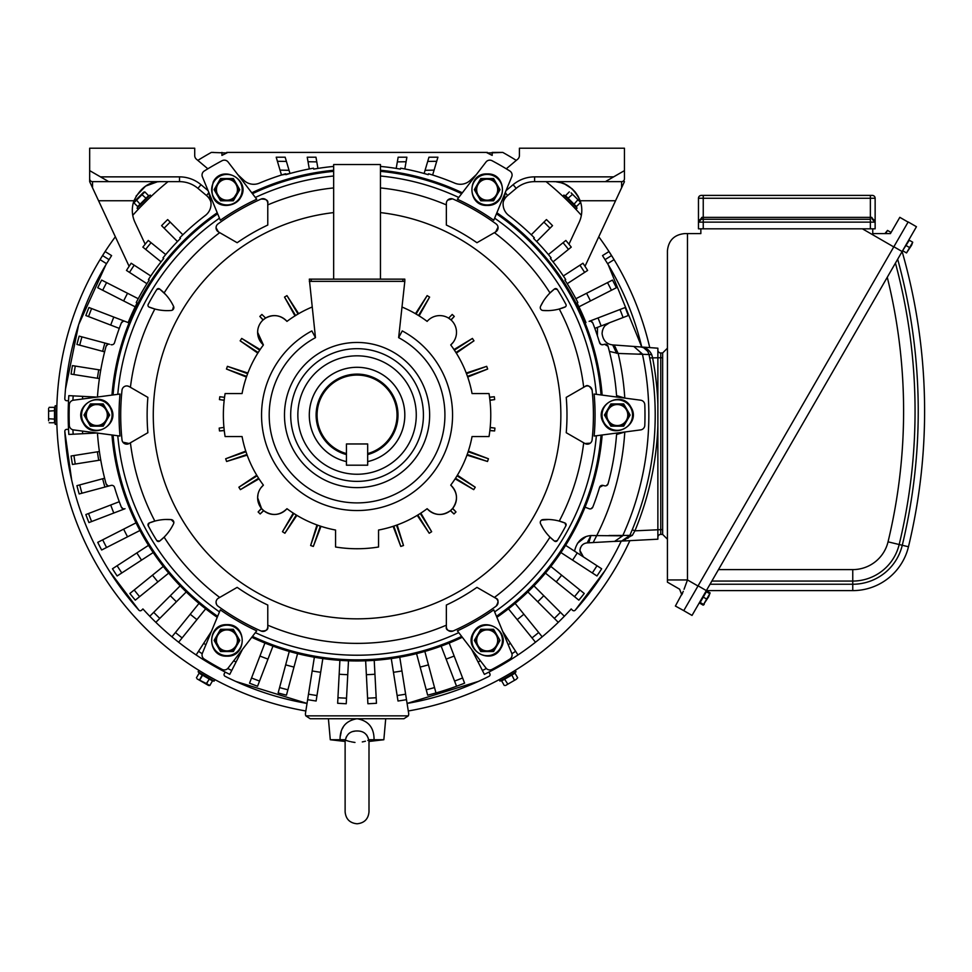 <?xml version="1.0" encoding="UTF-8"?>
<svg xmlns="http://www.w3.org/2000/svg" width="972" height="972" viewBox="0 0 972 972"><rect width="100%" height="100%" fill="white"/><g stroke="black" fill="none" stroke-linecap="round" stroke-linejoin="round"><path stroke-width="1.46" d="M367.671 465.199L346.445 465.199L346.445 443.973L367.671 443.973L367.671 465.199M309.315 281.345L404.814 281.345L404.814 279.146L309.315 279.146L315.475 337.649L311.854 330.917A95.499 95.499 0 0 0 357.064 510.543A95.499 95.499 0 0 0 402.262 330.917L398.642 337.649A87.857 87.857 0 0 1 357.064 502.901A87.857 87.857 0 0 1 315.475 337.649M402.894 279.146L402.894 281.345L311.222 281.345L311.222 279.146M333.663 279.146L333.663 164.547L380.453 164.547L380.453 279.146M417.17 443.171A66.375 66.375 0 0 0 352.933 348.802A66.375 66.375 0 0 0 290.822 419.175A66.375 66.375 0 0 0 417.17 443.171M410.682 440.146A59.207 59.207 0 0 0 353.371 355.946A59.207 59.207 0 0 0 297.967 418.725A59.207 59.207 0 0 0 410.682 440.146M367.671 461.603A47.749 47.749 0 0 0 400.306 435.286A47.749 47.749 0 0 0 354.087 367.392A47.749 47.749 0 0 0 346.445 461.603A47.749 47.749 0 0 1 357.064 367.295A47.749 47.749 0 0 1 367.671 461.603A47.749 47.749 0 0 0 404.814 415.044M368.752 739.971L367.817 740.47M365.411 741.223L364.148 741.527M363.88 741.587L362.289 741.928M345.157 739.741L340.054 739.741C339.993 727.712 345.668 720.702 357.064 718.733C368.449 720.702 374.111 727.7 374.062 739.741L383.843 739.741L368.995 741.454M366.748 735.111L368.145 737.894M374.062 739.741L368.607 739.741C367.161 733.836 363.309 730.92 357.064 730.98C350.807 730.92 346.955 733.836 345.51 739.741M383.843 739.741L385.714 718.733M354.974 742.45L354.282 742.353M353.808 742.28L352.629 742.073M351.888 741.94L351.244 741.806M350.199 741.575L349.398 741.393M348.693 741.223L346.36 740.494M345.522 739.716L345.983 737.845M346.105 737.529L346.384 736.812M348.741 733.641L349.458 733.095M353.018 731.491L354.914 731.126M340.054 739.741L330.286 739.741L328.415 718.733M343.529 726.473L342.399 728.623M341.148 732.195L340.407 735.913M233.353 651.519L220.535 651.519L214.119 640.414L220.535 629.297L233.353 629.297L239.768 640.414L233.353 651.519L239.076 640.414L236.038 635.166A10.51 10.51 0 0 1 226.938 650.912A10.51 10.51 0 0 1 217.85 635.166A10.51 10.51 0 0 1 236.038 635.166L233.013 629.905L220.875 629.905L214.812 640.414L220.875 650.912L233.013 650.912L236.038 645.663M233.316 630.451L228.542 629.905M221.033 629.905L217.85 635.166M215.128 639.868L220.875 650.912L223.985 650.912M238.76 640.961L236.038 635.153M214.119 640.414L214.812 640.414M220.875 650.912L220.535 651.519M220.535 629.297L220.875 629.905M233.353 629.297L233.013 629.905M239.076 640.414L239.768 640.414M90.408 426.149L83.993 415.044L90.408 403.939L103.239 403.939L109.654 415.044L103.239 426.149L90.408 426.149L102.886 425.554L105.924 420.293A10.51 10.51 0 0 1 87.735 420.293A10.51 10.51 0 0 1 96.823 404.534A10.51 10.51 0 0 1 105.924 420.293L108.961 415.044L102.886 404.534L90.761 404.534L84.698 415.044L90.761 425.554L96.823 425.554M108.645 415.591L105.924 409.795M102.971 404.68L90.761 404.534L87.723 409.795M85.014 414.497L83.993 415.044M102.267 425.554L103.044 425.274M109.654 415.044L108.961 415.044M214.119 189.674L220.535 178.569L233.353 178.569L239.768 189.674L233.353 200.791L220.535 200.791L214.119 189.674L220.875 200.183L226.938 200.183A10.51 10.51 0 0 1 217.85 184.425A10.51 10.51 0 0 1 236.038 184.425A10.51 10.51 0 0 1 226.938 200.183L233.013 200.183L239.076 189.674L233.013 179.176L220.875 179.176L214.812 189.674L221.191 200.183M232.381 200.183L239.076 189.674L236.038 184.425M233.316 179.711L226.938 179.176M224.228 179.176L220.875 179.176L219.332 181.861M233.353 178.569L233.013 179.176M220.875 179.176L220.535 178.569M239.768 189.674L239.076 189.674M233.353 200.791L233.013 200.183M220.875 200.183L220.535 200.791M480.763 178.569L493.594 178.569L500.009 189.674L493.594 200.791L480.763 200.791L474.348 189.674L480.763 178.569L475.041 189.674L478.078 194.935A10.51 10.51 0 0 1 487.179 179.176A10.51 10.51 0 0 1 496.279 194.935A10.51 10.51 0 0 1 478.078 194.935L481.116 200.183L493.241 200.183L499.304 189.674L493.241 179.176L481.116 179.176L478.078 184.425M479.439 197.28L481.116 200.183L487.179 200.183M493.083 200.183L496.279 194.935M500.009 189.674L497.713 186.916M493.557 179.711L487.179 179.176M474.348 189.674L475.199 189.953M493.241 179.176L493.594 178.569M493.594 200.791L493.241 200.183M480.763 200.791L481.116 200.183M623.708 403.939L630.123 415.044L623.708 426.149L610.878 426.149L604.463 415.044L610.878 403.939L623.708 403.939L611.23 404.534L608.193 409.795A10.51 10.51 0 0 1 626.393 409.795A10.51 10.51 0 0 1 617.293 425.554A10.51 10.51 0 0 1 608.193 409.795L605.167 415.044L611.23 425.554L623.356 425.554L629.419 415.044L623.356 404.534L617.293 404.534M606.832 412.152L605.167 415.044L607.403 418.92M610.878 426.149L623.356 425.554L629.419 415.044L626.393 409.795M611.85 404.534L608.193 409.795M629.419 415.044L630.123 415.044M604.463 415.044L605.167 415.044M500.009 640.414L493.594 651.519L480.763 651.519L474.348 640.414L480.763 629.297L493.594 629.297L500.009 640.414L493.241 629.905L487.179 629.905A10.51 10.51 0 0 1 496.279 645.663A10.51 10.51 0 0 1 478.078 645.663A10.51 10.51 0 0 1 487.179 629.905L481.116 629.905L475.041 640.414L481.116 650.912L493.241 650.912L499.304 640.414L493.594 651.519M481.735 629.905L478.078 635.166M474.348 640.414L478.078 645.663M480.8 650.377L480.763 651.519M487.179 650.912L493.241 650.912M493.594 629.297L487.179 629.905M480.763 629.297L481.116 629.905M514.103 671.178L499.207 679.78L514.103 671.178M515.342 672.235L501.115 680.436M499.207 679.78L499.973 681.105L515.342 672.223L515.014 673.195L517.675 677.8L516.254 679.319L517.675 677.8M505.501 685.515L511.187 682.235L505.501 685.515M516.254 679.319L511.187 682.235L516.254 679.319M515.014 673.195L501.649 680.91L504.31 685.515M511.551 674.422L514.224 679.793M504.201 678.663L507.542 683.656M500.641 680.716L501.649 680.91M211.665 677.849L203.342 673.098M211.58 679.622L198.106 671.834L199.248 672.503L198.106 671.834L198.871 670.522L198.106 671.834L198.774 672.235L198.106 671.834M200.657 673.317L209.685 678.529L206.368 683.535L197.766 679.258L208.615 685.515L202.929 682.235L207.899 685.102L209.806 685.515L206.368 683.535M197.037 678.833L202.929 682.235L197.037 678.833M209.721 685.515L208.615 685.515L209.721 685.515M206.574 683.656L209.235 679.039L212.479 680.91L209.806 685.515M199.685 679.671L202.565 674.422L209.916 678.663L209.235 679.039L202.553 675.188L199.892 679.793M202.334 674.289L202.346 675.066L199.102 673.195L196.441 677.8M213.476 680.716L212.479 680.91L214.144 681.105L199.248 672.503M198.774 672.223L199.102 673.195L198.774 672.223M56.765 420.524L56.716 410.269M55.185 422.978L55.185 407.11M56.716 405.786L55.185 405.786L55.185 424.314L56.716 424.302M56.753 419.819L56.716 419.139M48.6 408.362L48.6 414.923L48.6 408.362M48.6 420.779L48.6 414.923L48.6 420.779M49.195 422.759L54.517 422.759L54.517 407.329L49.195 407.329M55.185 419.151L49.195 418.786M55.185 410.67L49.195 411.071M54.517 422.759L55.185 423.537M55.185 406.551L54.517 407.329M563.821 197.061L575.047 208.287M564.902 195.98L577.064 208.142L575.983 209.223M577.064 208.142L563.967 195.044L562.885 196.125M565.522 198.835L566.542 199.782M579.895 201.654L575.254 197.012L579.895 201.654M571.123 192.881L575.254 197.012L571.123 192.881M569.288 191.897L565.534 195.664L576.445 206.574L580.211 202.808M567.612 198.677L572.107 194.704M573.614 204.679L577.562 200.171M565.534 195.664L564.513 195.591M576.518 207.595L576.445 206.574M140.843 206.586L148.084 199.321M137.988 207.206L149.214 195.98M133.905 202.808L144.828 191.897L143.674 192.201L134.221 201.654L133.905 202.808L137.672 206.574L148.595 195.664L149.603 195.591L137.052 208.142L138.133 209.223M141.305 206.052L147.574 199.782M146.517 198.677L142.009 194.704M148.595 195.664L144.828 191.897M140.515 204.679L136.554 200.171M137.672 206.574L137.599 207.595M885.674 233.596L887.509 230.413L884.909 233.596L872.747 233.596L890.425 233.596L889.21 233.596L890.425 233.596L899.817 217.327L908.091 222.102M908.468 546.762A57.299 57.299 0 0 1 852.76 590.612L706.352 590.612L902.125 251.529A577.769 577.769 0 0 1 908.468 546.762L902.271 545.268A571.402 571.402 0 0 0 897.678 259.232M602.458 330.504L602.069 333.481C602.555 328.038 604.997 324.466 609.42 322.777L605.24 325.559M623.101 540.894L587.185 542.886C582.945 543.36 580.539 545.9 579.944 550.517L580.053 549.253M580.296 548.208L580.539 547.564M581.438 545.972L582.337 544.964M583.795 543.883L585.12 543.275M608.994 535.523L629.832 535.402A298.149 298.149 0 0 0 649.004 354.525L649.296 355.959M649.004 354.525L618.156 353.443L609.395 351.402A260.229 260.229 0 0 0 608.047 346.299L604.548 344.282A2.867 2.867 0 0 1 608.047 346.299L609.395 351.402M632.274 529.728L634.91 530.833A301.016 301.016 0 0 0 657.874 425.833L657.874 348.195L640.341 346.919C645.432 347.028 649.235 349.616 651.75 354.707L652.504 357.38A301.016 301.016 0 0 1 657.874 404.255L657.874 539.193L621.594 541.088L629.832 535.402L632.383 535.268L621.594 541.088L614.535 541.453L622.663 535.839L590.927 535.536C582.252 536.386 576.785 541.598 574.549 551.16M401.946 670.947L399.771 657.218A245.904 245.904 0 0 1 314.357 657.218L305.487 713.205A4.775 4.775 0 0 0 305.828 715.866L310.202 718.733L305.828 715.866L408.301 715.866A4.775 4.775 0 0 0 408.641 713.205L406.49 699.67A288.878 288.878 0 0 1 397.998 701.006L393.453 672.296A259.803 259.803 0 0 0 401.946 670.947L406.49 699.67M427.145 508.708A16.706 16.706 0 0 0 451.603 509.583A16.706 16.706 0 0 0 450.729 485.137C457.642 492.354 458.298 500.118 452.673 508.405L455.99 511.952L453.96 513.969L450.425 510.652C442.139 516.278 434.387 515.634 427.145 508.708A116.98 116.98 0 0 1 378.545 530.044L378.545 547.005A133.699 133.699 0 0 1 335.571 547.005L335.571 530.044A116.98 116.98 0 0 1 286.971 508.708C279.754 515.634 271.99 516.278 263.704 510.652L260.156 513.969L258.127 511.952L261.553 508.526L257.629 497.761L258.005 494.213M260.958 487.75L263.4 485.137A116.98 116.98 0 0 1 242.064 436.537L225.103 436.537A133.699 133.699 0 0 1 225.103 393.563L242.064 393.563A116.98 116.98 0 0 1 263.4 344.951A16.706 16.706 0 0 1 257.629 332.327L257.714 330.602M286.971 508.708A16.706 16.706 0 0 1 257.629 497.761A16.706 16.706 0 0 1 263.4 485.137M263.4 344.951L257.629 332.327A16.706 16.706 0 0 1 286.971 321.38A116.98 116.98 0 0 1 312.121 307.031M265.478 318.148L263.06 319.995L259.84 316.435L261.893 314.442L265.635 318.063C273.545 313.98 280.665 315.086 286.971 321.38M147.963 305.305L148.194 304.418A1.908 1.908 0 0 0 149.153 307.079L154.852 308.999A228.323 228.323 0 0 0 130.418 387.306M219.708 597.44A228.323 228.323 0 0 1 164.122 537.139L159.602 541.112L156.82 540.614A236.354 236.354 0 0 1 148.194 525.67L149.153 523.009L154.852 521.089A228.323 228.323 0 0 1 130.418 442.795M148.194 525.67A1.908 1.908 0 0 1 149.153 523.009A47.749 47.749 0 0 1 171.23 519.619L173.854 522.377M543.251 301.417L540.541 306.399A2.867 2.867 0 0 0 540.262 307.614L540.311 308.148M548.56 519.485L541.44 520.154M583.698 442.795A228.323 228.323 0 0 1 559.264 521.089L564.963 523.009A1.908 1.908 0 0 1 565.935 525.67L564.963 523.009A47.749 47.749 0 0 0 542.886 519.619A2.867 2.867 0 0 0 540.541 523.689L543.251 528.671M218.433 231.907A4.775 4.775 0 0 1 218.02 223.912A236.354 236.354 0 0 1 261.055 199.066C266.231 198.968 268.466 200.426 267.774 203.427L267.774 225.054A209.928 209.928 0 0 0 237.168 242.721L218.433 231.907L216.051 227.776L216.306 226.209M129.142 386.564L147.878 397.378A209.928 209.928 0 0 0 147.878 432.71L129.142 443.524A4.775 4.775 0 0 1 122.01 439.891A236.354 236.354 0 0 1 122.01 390.197A4.775 4.775 0 0 1 129.142 386.564L127.466 385.981M267.774 626.661A4.775 4.775 0 0 1 261.055 631.022C266.231 631.12 268.466 629.662 267.774 626.661L267.774 605.034A209.928 209.928 0 0 1 237.168 587.367L218.433 598.181A4.775 4.775 0 0 0 216.051 602.312L216.501 604.341M204.278 170.999A4.775 4.775 0 0 0 202.395 176.868L220.328 220.243A238.006 238.006 0 0 1 256.717 199.236L228.116 162.02A4.775 4.775 0 0 0 222.102 160.708A287.931 287.931 0 0 0 204.278 170.999M69.133 415.044A287.931 287.931 0 0 1 69.316 404.753A4.775 4.775 0 0 1 73.459 400.197L119.993 394.037A238.006 238.006 0 0 0 119.993 436.051L73.459 429.891A4.775 4.775 0 0 1 69.316 425.335A287.931 287.931 0 0 1 69.133 415.044M202.395 653.22A4.775 4.775 0 0 0 204.278 659.089A287.931 287.931 0 0 0 222.102 669.38A4.775 4.775 0 0 0 228.116 668.068L256.717 630.864A238.006 238.006 0 0 1 220.328 609.845L202.395 653.22M284.48 415.044A72.584 72.584 0 0 1 357.064 342.46A72.584 72.584 0 0 1 429.636 415.044A72.584 72.584 0 0 1 357.064 487.628A72.584 72.584 0 0 1 284.48 415.044M165.556 519.485L171.23 519.619A2.867 2.867 0 0 1 173.587 523.689L173.794 523.058M164.122 537.139L165.702 535.475M495.684 598.181A4.775 4.775 0 0 1 496.109 606.176C498.77 601.741 498.624 599.08 495.684 598.181L476.948 587.367A209.928 209.928 0 0 1 446.355 605.034L446.355 605.349M584.974 386.564A4.775 4.775 0 0 1 592.106 390.197C589.603 385.677 587.222 384.462 584.974 386.564L566.239 397.378A209.928 209.928 0 0 1 566.239 432.71L584.974 443.524L590.283 443.171M457.399 630.864A238.006 238.006 0 0 0 493.788 609.845L511.722 653.22A4.775 4.775 0 0 1 509.838 659.089A287.931 287.931 0 0 1 492.026 669.38A4.775 4.775 0 0 1 486 668.068L457.399 630.864M594.135 436.051A238.006 238.006 0 0 0 594.135 394.037L640.657 400.197A4.775 4.775 0 0 1 644.801 404.753A287.931 287.931 0 0 1 644.801 425.335A4.775 4.775 0 0 1 640.657 429.891L594.135 436.051M494.408 597.44A228.323 228.323 0 0 0 550.006 537.139L554.514 541.112L557.296 540.614A236.354 236.354 0 0 0 565.935 525.67M446.355 605.034L446.355 626.661C445.65 629.662 447.898 631.12 453.061 631.022A236.354 236.354 0 0 0 496.109 606.176M129.142 443.524L122.885 442.175M401.995 307.031A116.98 116.98 0 0 1 427.145 321.38A16.706 16.706 0 0 1 451.603 320.505A16.706 16.706 0 0 1 450.729 344.951A116.98 116.98 0 0 1 472.052 393.563L489.025 393.563A133.699 133.699 0 0 1 489.025 436.537L472.052 436.537A116.98 116.98 0 0 1 450.729 485.137M494.323 396.746L494.675 399.589L489.949 400.33L489.56 397.171L494.323 396.746L489.584 397.329M494.93 428.093L490.18 427.437L489.852 430.596L494.627 430.948L494.93 428.093L490.167 427.595M468.127 451.773L468.346 451.105L488.454 458.772L468.127 451.773L466.961 455.139L487.519 461.481L488.454 458.772M457.022 475.818L457.387 475.211L475.247 487.215L457.022 475.818L455.127 478.844L473.728 489.645L475.247 487.215M420.269 513.483L420.852 513.107L431.653 531.72L420.269 513.483L417.231 515.367L429.223 533.239L431.653 531.72M396.503 525.184L397.159 524.941L403.502 545.511L396.503 525.184L393.125 526.338L400.792 546.434L403.502 545.511M317.625 525.184L321.003 526.338L313.336 546.434L310.627 545.511L317.625 525.184L316.957 524.941L310.627 545.511M296.885 515.367L284.893 533.239L282.463 531.72L293.86 513.483L296.885 515.367M293.86 513.483L293.265 513.107L282.463 531.72M261.456 508.405L258.127 511.952M257.094 475.818L259.002 478.844L240.388 489.645L238.869 487.215L257.094 475.818L256.742 475.211L238.869 487.215M247.155 455.139L226.598 461.481L225.662 458.772L245.989 451.773L247.155 455.139M245.989 451.773L245.77 451.105L225.662 458.772M223.949 427.595L224.265 430.596L219.49 430.948L219.198 428.093L223.937 427.437L219.198 428.093M317.079 415.044A39.974 39.974 0 0 0 346.445 453.584L346.445 443.973L367.671 443.973L367.671 453.584A39.974 39.974 0 0 0 357.064 375.071A39.974 39.974 0 0 0 317.079 415.044M346.445 454.58A40.933 40.933 0 0 1 357.064 374.111A40.933 40.933 0 0 1 367.671 454.58M346.445 461.603A47.749 47.749 0 0 1 309.315 415.044M511.369 672.758L511.345 672.733A300.348 300.348 0 0 0 512.645 671.944L513.386 671.494A300.348 300.348 0 0 0 629.868 540.651A300.348 300.348 0 0 1 501.054 678.614L504.103 676.925M573.273 206.586L571.961 205.238M649.733 347.599A300.348 300.348 0 0 0 614.061 259.633L608.994 251.541A300.348 300.348 0 0 0 598.764 236.767M581.365 215.31A300.348 300.348 0 0 0 546.082 181.643M516.29 160.392A300.348 300.348 0 0 0 502.791 152.422L487.409 152.969M511.952 672.369L513.386 671.494M148.595 198.835L147.246 200.135M56.765 409.564L56.741 411.448M202.164 672.369L203.78 673.329M69.364 425.821L68.38 425.87A288.878 288.878 0 0 1 68.38 404.218L69.364 404.267M225.2 672.077L224.301 673.645A1.908 1.908 0 0 0 225.091 676.305A292.706 292.706 0 0 0 307.031 703.436L235.734 681.421M478.467 681.384L407.086 703.436A292.706 292.706 0 0 0 489.025 676.305A1.908 1.908 0 0 0 489.827 673.645L488.916 672.077M115.352 236.767A300.348 300.348 0 0 0 105.122 251.541L100.055 259.633L106.531 263.691A292.706 292.706 0 0 0 64.808 398.702A1.908 1.908 0 0 0 66.716 400.719L68.538 400.719M106.531 263.691L111.598 255.6L105.122 251.541M65.525 388.958L78.683 324.612L105.851 264.821M608.994 251.541L602.519 255.6L607.597 263.691L614.061 259.633M608.217 264.736L641.751 347.016A292.706 292.706 0 0 0 607.597 263.691M604.876 570.807L575.266 610.137A292.706 292.706 0 0 0 621.23 541.112M575.266 610.137A1.908 1.908 0 0 1 572.484 610.222L571.208 608.934A288.878 288.878 0 0 1 564.343 616.26L533.956 585.861A245.904 245.904 0 0 1 527.881 591.936L537.71 601.765A259.803 259.803 0 0 0 543.785 595.69M537.71 601.765L558.268 622.335A288.878 288.878 0 0 1 542.182 636.818L515.136 603.418A245.904 245.904 0 0 1 508.453 608.824L517.201 619.626A259.803 259.803 0 0 0 523.884 614.219M517.201 619.626L535.499 642.225A288.878 288.878 0 0 1 510.774 659.636L510.239 658.809M222.539 669.587L222.09 670.461A288.878 288.878 0 0 1 203.342 659.636L203.877 658.809M211.398 631.448L196.137 654.958A288.878 288.878 0 0 1 178.617 642.225L205.663 608.824A245.904 245.904 0 0 1 198.993 603.418L190.245 614.219A259.803 259.803 0 0 0 196.915 619.626M190.245 614.219L171.935 636.818A288.878 288.878 0 0 1 155.848 622.335L186.247 591.936A245.904 245.904 0 0 1 180.16 585.861L170.331 595.69A259.803 259.803 0 0 0 176.418 601.765M170.331 595.69L149.773 616.26A288.878 288.878 0 0 1 142.908 608.934L141.633 610.222A1.908 1.908 0 0 1 138.85 610.137L109.241 570.807M71.685 480.144L64.808 431.386A292.706 292.706 0 0 0 138.85 610.137M64.808 431.386A1.908 1.908 0 0 1 66.716 429.369L68.538 429.369M197.826 160.392A300.348 300.348 0 0 1 211.337 152.422L226.707 152.969M226.707 152.422L487.409 152.422M100.055 259.633A300.348 300.348 0 0 0 305.84 710.982M408.289 710.982A300.348 300.348 0 0 0 501.054 678.614M168.035 181.643A300.348 300.348 0 0 0 132.763 215.31M102.558 255.563L109.034 259.621M104.915 251.87A300.348 300.348 0 0 0 100.262 259.293A300.348 300.348 0 0 1 104.915 251.87M211.337 152.422L213.585 152.422M613.867 259.293A300.348 300.348 0 0 0 609.213 251.87A300.348 300.348 0 0 1 613.867 259.293M605.094 259.621L611.558 255.563M502.791 152.422L492.184 152.422L492.184 155.399L486.304 152.422M221.932 152.422L221.932 155.399L227.813 152.422M611.424 290.264A283.326 283.326 0 0 0 607.524 282.609L612.482 280.082A288.878 288.878 0 0 1 616.382 287.736L578.935 306.812A246.864 246.864 0 0 1 585.946 322.583A246.864 246.864 0 0 0 577.016 302.972L577.866 302.535A247.824 247.824 0 0 0 564.902 280.07L565.704 279.547A248.771 248.771 0 0 0 550.395 258.491L551.136 257.884A249.731 249.731 0 0 0 533.64 238.456L534.321 237.788A250.679 250.679 0 0 0 508.757 215.468A14.325 14.325 0 0 1 503.484 200.767L503.241 202.006A14.325 14.325 0 0 1 507.639 195.53L516.193 188.349A28.65 28.65 0 0 1 534.612 181.643L621.594 181.643L605.362 181.643L613.624 176.868L605.362 181.643M590.927 321.295L592.798 322.996A2.867 2.867 0 0 0 589.105 321.368L625.19 307.517A288.878 288.878 0 0 1 628.264 315.548L601.121 325.96A259.803 259.803 0 0 0 598.035 317.941M600.174 343.809A2.867 2.867 0 0 1 599.578 342.727L601.121 344.513L603.065 344.683A2.867 2.867 0 0 1 600.295 343.93L599.031 340.929M624.947 431.969L616.564 434.496A260.229 260.229 0 0 1 608.047 483.801A2.867 2.867 0 0 1 604.548 485.806L603.065 485.417L599.578 487.361A2.867 2.867 0 0 1 603.065 485.417A2.867 2.867 0 0 0 599.578 487.361A253.072 253.072 0 0 1 592.798 507.092A2.867 2.867 0 0 1 589.105 508.721L585.059 507.165A245.904 245.904 0 0 1 565.607 545.353L601.656 568.766A288.878 288.878 0 0 1 596.966 575.971L572.581 560.127A259.803 259.803 0 0 0 577.259 552.922M111.051 485.417L109.581 485.806L111.051 485.417A2.867 2.867 0 0 1 114.538 487.361A253.072 253.072 0 0 0 121.318 507.092A2.867 2.867 0 0 0 125.011 508.721L88.938 522.572A288.878 288.878 0 0 1 85.852 514.553L110.711 505.003A262.258 262.258 0 0 0 113.797 513.034M107.758 344.392L106.07 346.299A2.867 2.867 0 0 1 109.581 344.282L104.891 343.031A262.258 262.258 0 0 0 102.668 351.329L104.612 351.852M208.458 191.508L210.645 200.767A14.325 14.325 0 0 1 205.371 215.468A250.679 250.679 0 0 0 179.796 237.788L180.476 238.456A249.731 249.731 0 0 0 162.98 257.884L163.721 258.491A248.771 248.771 0 0 0 148.424 279.547L149.226 280.07A247.824 247.824 0 0 0 136.25 302.535L137.101 302.972A246.864 246.864 0 0 0 128.17 322.583L113.797 317.066A262.258 262.258 0 0 0 110.711 325.085L119.289 328.378M123.189 321.295L121.318 322.996A2.867 2.867 0 0 1 125.011 321.368L128.17 322.583A246.864 246.864 0 0 1 135.181 306.812L97.747 287.736A288.878 288.878 0 0 1 101.647 280.082L127.551 293.277A259.803 259.803 0 0 0 123.651 300.943M404.814 281.345L398.642 337.649M224.18 400.33L219.441 399.589L219.794 396.746L224.544 397.329L224.18 400.33M224.544 397.329L219.794 396.746M247.629 373.685L246.414 377.051L226.452 369.032L227.424 366.335L247.629 373.685L247.872 373.029L227.424 366.335M257.799 353.128L240.145 340.832L241.712 338.426L259.731 350.139L257.799 353.128M259.731 350.139L260.132 349.555L241.712 338.426M265.635 318.063L261.893 314.442M298.04 314.041L294.99 315.888L284.517 297.092L286.971 295.61L298.04 314.041L298.647 313.689L286.971 295.61M416.077 314.041L415.469 313.689L427.145 295.61L416.077 314.041L419.126 315.888L429.612 297.092L427.145 295.61M448.639 318.148L452.223 314.442L448.639 318.148L451.057 319.995L454.276 316.435L452.223 314.442M453.122 342.387L450.729 344.951M454.386 350.139L453.997 349.555L472.416 338.426L454.386 350.139L456.318 353.128L473.972 340.832L472.416 338.426M466.487 373.685L466.244 373.029L486.693 366.335L466.487 373.685L467.702 377.051L487.677 369.032L486.693 366.335M602.154 434.994A245.904 245.904 0 0 1 496.886 617.329M462.332 637.28A245.904 245.904 0 0 1 251.784 637.28M596.346 435.76L601.048 435.14A244.81 244.81 0 0 1 496.461 616.297L494.639 611.91A240.181 240.181 0 0 0 596.346 435.76M255.357 632.626A240.181 240.181 0 0 0 458.76 632.626L461.651 636.393A244.81 244.81 0 0 1 252.465 636.393M148.194 304.418A236.354 236.354 0 0 1 156.82 289.474L159.602 288.976L165.702 294.613M447.63 200.171L452.454 198.835M495.684 231.907A4.775 4.775 0 0 0 496.109 223.912A236.354 236.354 0 0 0 453.061 199.066A4.775 4.775 0 0 0 446.355 203.427L446.355 225.054A209.928 209.928 0 0 1 476.948 242.721L495.684 231.907L498.029 227.132M540.541 306.399A47.749 47.749 0 0 1 554.514 288.976A1.908 1.908 0 0 1 557.296 289.474L554.514 288.976L550.006 292.949A228.323 228.323 0 0 0 494.408 232.648M583.698 387.306A228.323 228.323 0 0 0 559.264 308.999L565.449 306.8M493.788 220.243A238.006 238.006 0 0 0 457.399 199.236L486 162.02A4.775 4.775 0 0 1 492.026 160.708A287.931 287.931 0 0 1 509.838 170.999A4.775 4.775 0 0 1 511.722 176.868L493.788 220.243M496.886 212.759A245.904 245.904 0 0 1 602.154 395.094M596.346 394.328A240.181 240.181 0 0 0 494.639 218.178L496.461 213.791A244.81 244.81 0 0 1 601.048 394.948M251.784 192.808A245.904 245.904 0 0 1 333.663 170.258M380.453 170.258A245.904 245.904 0 0 1 462.332 192.808M380.453 171.351A244.81 244.81 0 0 1 461.651 193.695L458.76 197.462A240.181 240.181 0 0 0 380.453 176.005M111.962 395.094A245.904 245.904 0 0 1 217.242 212.759M113.068 394.948A244.81 244.81 0 0 1 217.667 213.791L219.478 218.178A240.181 240.181 0 0 0 117.782 394.328M217.242 617.329A245.904 245.904 0 0 1 111.962 434.994M548.56 310.615L542.886 310.469A2.867 2.867 0 0 1 540.262 307.614M156.82 289.474A1.908 1.908 0 0 1 159.602 288.976A47.749 47.749 0 0 1 173.587 306.399L172.506 310.044M171.886 310.335L171.23 310.469A47.749 47.749 0 0 1 149.153 307.079M261.055 631.022A236.354 236.354 0 0 1 218.02 606.176A4.775 4.775 0 0 1 216.051 602.312M267.774 203.427A4.775 4.775 0 0 0 261.055 199.066M592.106 390.197A236.354 236.354 0 0 1 592.106 439.891A4.775 4.775 0 0 1 584.974 443.524M446.355 626.661A4.775 4.775 0 0 0 453.061 631.022M540.541 523.689A47.749 47.749 0 0 0 554.514 541.112A1.908 1.908 0 0 0 557.296 540.614M557.296 289.474A236.354 236.354 0 0 1 565.935 304.418A1.908 1.908 0 0 1 564.963 307.079A47.749 47.749 0 0 1 542.886 310.469M156.82 540.614A1.908 1.908 0 0 0 159.602 541.112A47.749 47.749 0 0 0 173.587 523.689M173.587 306.399A2.867 2.867 0 0 1 171.23 310.469M261.553 508.526L263.704 510.652M450.425 510.652L452.673 508.405M313.336 546.434L320.335 526.119M284.893 533.239L296.29 515.002M260.156 513.969L263.582 510.555M240.388 489.645L258.613 478.248M226.598 461.481L246.924 454.483M219.49 430.948L224.253 430.438M219.441 399.589L224.192 400.172M226.452 369.032L246.645 376.383M240.145 340.832L258.175 352.532M259.84 316.435L263.181 319.885M284.517 297.092L295.585 315.511M400.792 546.434L393.794 526.119M429.223 533.239L417.839 515.002M453.96 513.969L450.546 510.555M455.99 511.952L452.563 508.526M473.728 489.645L455.503 478.248M487.519 461.481L467.192 454.483M494.627 430.948L489.864 430.438M494.675 399.589L489.924 400.172M487.677 369.032L467.471 376.383M473.972 340.832L455.941 352.532M454.276 316.435L450.947 319.885M429.612 297.092L418.531 315.511M310.202 718.733L403.915 718.733L408.301 715.866L403.915 718.733M365.642 660.802L367.598 698.175A283.326 283.326 0 0 0 376.176 697.726L376.468 703.278A288.878 288.878 0 0 1 367.89 703.728L366.359 674.689A259.803 259.803 0 0 0 374.949 674.24L374.22 660.353M339.896 660.353L337.94 697.726A283.326 283.326 0 0 0 346.53 698.175L346.239 703.728A288.878 288.878 0 0 1 337.649 703.278L339.167 674.24A259.803 259.803 0 0 0 347.757 674.689L348.486 660.802M405.616 694.178A283.326 283.326 0 0 1 397.135 695.527L391.279 658.566M242.478 649.393L229.757 674.361A288.878 288.878 0 0 1 222.09 670.461M471.639 649.393L478.078 662.017A275.027 275.027 0 0 0 480.435 660.839M322.838 658.566L316.119 701.006A288.878 288.878 0 0 1 307.626 699.67M346.53 698.175L347.757 674.689M376.176 697.726L374.949 674.24M289.267 651.422L285.671 664.848A259.803 259.803 0 0 0 293.981 667.071L297.578 653.646A245.904 245.904 0 0 1 289.267 651.422M287.894 689.792L286.448 695.162A288.878 288.878 0 0 1 278.15 692.939L279.584 687.568A283.326 283.326 0 0 0 287.894 689.792L293.981 667.071M264.931 643.039L259.949 656.027A259.803 259.803 0 0 0 267.98 659.101L272.962 646.125A245.904 245.904 0 0 1 264.931 643.039M259.548 681.056L257.556 686.244A288.878 288.878 0 0 1 249.537 683.17L251.529 677.982A283.326 283.326 0 0 0 259.548 681.056L267.98 659.101M416.551 653.646L420.147 667.071A259.803 259.803 0 0 0 428.445 664.848L424.849 651.422A245.904 245.904 0 0 1 416.551 653.646M434.533 687.568L435.966 692.939A288.878 288.878 0 0 1 427.668 695.162L426.234 689.792A283.326 283.326 0 0 0 434.533 687.568L428.445 664.848M441.154 646.125L446.136 659.101A259.803 259.803 0 0 0 454.167 656.027L449.185 643.039A245.904 245.904 0 0 1 424.849 651.422M435.966 692.939A288.878 288.878 0 0 0 456.561 686.244L454.568 681.056A283.326 283.326 0 0 0 462.599 677.982L454.167 656.027M462.599 677.982L464.592 683.17A288.878 288.878 0 0 1 456.561 686.244M491.577 669.587L492.026 670.461A288.878 288.878 0 0 1 484.372 674.361L478.078 662.017M511.904 653.743A284.529 284.529 0 0 0 515.61 651.301L502.718 631.448M208.761 192.821L206.489 195.53A14.325 14.325 0 0 1 210.875 202.006A14.325 14.325 0 0 0 206.489 195.53L197.924 188.349A28.65 28.65 0 0 0 179.504 181.643L92.534 181.643A2.867 2.867 0 0 1 89.667 178.787L89.667 148.218L194.716 148.218L194.716 155.69M91.611 308.549A286.011 286.011 0 0 0 88.537 316.568L85.852 315.548A288.878 288.878 0 0 1 88.938 307.517L113.797 317.066M81.94 336.871A286.011 286.011 0 0 0 79.716 345.182L76.934 344.44A288.878 288.878 0 0 1 79.169 336.13L104.891 343.031M577.477 543.287L586.092 536.532M505.671 191.508L503.241 202.006A14.325 14.325 0 0 1 507.639 195.53L505.355 192.821M515.61 651.301L517.979 654.958M615.64 347.709L612.688 344.902C606.577 344.246 603.029 340.443 602.069 333.481M639.382 353.905L642.322 353.978M597.488 327.357L597.391 335.765A253.072 253.072 0 0 0 594.828 328.378L601.121 325.96M616.649 353.322L612.688 344.902L633.805 346.445L614.207 345.011L618.156 353.443A268.26 268.26 0 0 1 624.789 398.07M598.497 339.204L597.95 337.478M592.798 322.996A253.072 253.072 0 0 1 599.578 342.727A2.867 2.867 0 0 0 603.065 344.683L604.548 344.282M563.055 242.708L565.85 240.449A272.172 272.172 0 0 1 571.257 247.119L568.462 249.391A268.576 268.576 0 0 0 563.055 242.708L548.402 254.567M543.907 222.114L546.446 219.575A272.172 272.172 0 0 1 552.533 225.65L549.982 228.201A268.576 268.576 0 0 0 543.907 222.114L531.259 234.774M624.449 181.643L621.594 187.79L621.594 181.643A2.867 2.867 0 0 0 624.449 178.787L624.449 148.218L519.413 148.218L519.4 155.69M519.413 155.544A4.775 4.775 0 0 1 517.699 159.201L506.266 168.8M289.049 170.319L289.996 173.502L281.479 175.021L280.021 170.112L276.206 157.197L285.161 157.197L289.049 170.319L280.021 170.112M194.716 155.544A4.775 4.775 0 0 0 196.417 159.201L207.85 168.8M89.667 178.787L89.667 181.643L89.667 178.787M179.504 181.643L179.504 176.868L100.493 176.868L108.767 181.643L89.667 170.622M97.443 397.135L82.669 396.357A275.027 275.027 0 0 0 82.511 398.994M82.669 396.357L68.83 395.64A288.878 288.878 0 0 0 68.38 404.218M196.137 654.958A288.878 288.878 0 0 0 203.342 659.636M641.18 347.004L633.805 346.445L642.383 353.978A291.782 291.782 0 0 1 622.663 535.839M607.524 282.609L575.886 298.72M567.211 283.703L587.635 270.435A272.172 272.172 0 0 0 582.957 263.23L563.323 275.975A248.771 248.771 0 0 0 553.068 261.845L568.462 249.391L553.068 261.845M108.767 181.643L92.534 181.643L92.534 187.79L98.561 200.742L89.667 181.643M578.073 196.162L580.163 200.742C573.723 187.657 564.72 181.29 553.153 181.643L554.963 181.703M584.998 266.316L621.594 187.79L615.555 200.742L580.163 200.742A28.65 28.65 0 0 1 579.118 222.394L568.948 244.227M556.045 181.788L560.844 182.7M560.905 182.712L564.756 184.097M564.781 184.109L572.046 188.75M572.144 188.847L575.254 192.055M575.266 192.079L578.036 196.101M624.449 170.622L613.624 176.868L534.612 176.868L534.612 181.643A28.65 28.65 0 0 0 516.193 188.349L513.119 184.692A33.425 33.425 0 0 1 534.612 176.868M592.798 507.092L590.927 508.793M608.047 483.801L606.358 485.696M606.407 344.416L608.047 346.299A260.229 260.229 0 0 1 616.564 395.604L624.947 398.119M313.227 168.229L314.005 169.055M145.666 249.391L142.86 247.119A272.172 272.172 0 0 1 148.279 240.449L151.073 242.708A268.576 268.576 0 0 0 145.666 249.391L161.048 261.845A248.771 248.771 0 0 0 150.794 275.975L131.171 263.23A272.172 272.172 0 0 0 126.481 270.435L146.918 283.703M97.443 432.953L68.83 434.448A288.878 288.878 0 0 1 68.38 425.87M476.341 174.583L470.181 180.391A14.325 14.325 0 0 1 454.799 183.161A251.639 251.639 0 0 0 428.531 173.769L432.637 175.021L437.922 157.197L428.956 157.197L425.068 170.319L434.095 170.112M428.531 173.769L428.263 174.681L424.132 173.502L425.068 170.319M396.187 168.399L397.341 161.874L406.089 161.741L404.814 168.958M400.112 169.055L400.428 169.116A249.731 249.731 0 0 0 380.453 166.419M428.263 174.681A250.679 250.679 0 0 0 400.586 168.168L400.901 168.229M182.87 234.774L167.67 219.575A272.172 272.172 0 0 0 161.595 225.65L177.463 241.53M151.073 242.708L165.714 254.567M160.963 181.643C149.396 181.29 140.393 187.657 133.954 200.742A28.65 28.65 0 0 0 134.999 222.394L145.168 244.227M136.056 196.15L145.618 186.102L157.172 181.898M158.096 181.788L159.08 181.703M129.118 266.316L98.561 200.742L133.954 200.742M624.789 432.03A268.26 268.26 0 0 1 596.93 535.171L593.151 542.57L587.185 542.886L590.927 535.536L589.129 541.659M580.418 553.153L579.944 550.517L583.419 556.92M81.94 493.217L79.169 493.958A288.878 288.878 0 0 1 76.934 485.66L102.668 478.759A262.258 262.258 0 0 0 104.891 487.069L81.94 493.217A286.011 286.011 0 0 1 79.716 484.907M583.394 556.907L581.45 555.061M657.874 537.285A2.867 2.867 0 0 1 660.741 534.418L662.649 534.418L662.649 352.97L667.424 348.195M657.874 350.102A2.867 2.867 0 0 0 660.741 352.97L660.741 357.745L649.685 357.927M651.75 354.707L648.992 354.501L651.75 354.707M642.65 347.381L640.341 346.919C644.861 347.466 647.741 349.993 648.992 354.501L647.959 351.743M643.865 347.879L647.729 351.354M100.736 370.101L98.743 369.785A262.258 262.258 0 0 0 97.394 378.266L99.399 378.582M73.933 374.548L71.09 374.099A288.878 288.878 0 0 1 72.438 365.618L75.269 366.067A286.011 286.011 0 0 0 73.933 374.548L97.394 378.266M99.399 451.506L97.394 451.822A262.258 262.258 0 0 0 98.743 460.315L100.736 459.999M75.269 464.021L72.438 464.47A288.878 288.878 0 0 1 71.09 455.99L73.933 455.54A286.011 286.011 0 0 0 75.269 464.021L98.743 460.315M163.284 566.433L152.47 575.181A259.803 259.803 0 0 0 157.889 581.864L168.691 573.115M139.604 596.662L135.29 600.161A288.878 288.878 0 0 1 129.871 593.479L134.197 589.992A283.326 283.326 0 0 0 139.604 596.662L157.889 581.864M148.509 545.353L136.858 552.922A259.803 259.803 0 0 0 141.535 560.127L153.199 552.558A245.904 245.904 0 0 1 148.509 545.353M121.816 572.945L117.15 575.971A288.878 288.878 0 0 1 112.473 568.766L117.126 565.728A283.326 283.326 0 0 0 121.816 572.945L141.535 560.127M136.031 522.839L123.651 529.145A259.803 259.803 0 0 0 127.551 536.811L139.944 530.493A245.904 245.904 0 0 1 136.031 522.839M106.592 547.491L101.647 550.006A288.878 288.878 0 0 1 97.747 542.352L102.692 539.825A283.326 283.326 0 0 0 106.592 547.491L127.551 536.811M171.935 636.818A288.878 288.878 0 0 0 178.617 642.225M149.773 616.26A288.878 288.878 0 0 0 155.848 622.335M545.438 573.115L556.239 581.864A259.803 259.803 0 0 0 561.646 575.181L550.845 566.433A245.904 245.904 0 0 1 545.438 573.115M579.92 589.992L584.245 593.479A288.878 288.878 0 0 1 578.838 600.161L574.513 596.662A283.326 283.326 0 0 0 579.92 589.992L561.646 575.181M535.499 642.225A288.878 288.878 0 0 0 542.182 636.818M558.268 622.335A288.878 288.878 0 0 0 564.343 616.26M397.341 161.874L398.156 157.197L406.891 157.197L406.089 161.741M316.787 161.874L308.027 161.741L307.225 157.197L315.961 157.197L317.929 168.399M660.741 352.97L662.649 352.97M308.027 161.741L309.303 168.958M574.513 596.662L556.239 581.864M102.692 539.825L123.651 529.145M117.126 565.728L136.858 552.922M134.197 589.992L152.47 575.181M73.933 455.54L97.394 451.822M75.269 366.067L98.743 369.785M644.132 348.012L646.915 350.26M648.603 353.128L648.992 354.501M662.649 357.745L660.741 357.745L660.741 529.643L634.91 530.833L632.286 535.438M628.471 537.613L627.766 538.379M629.735 535.633L624.048 540.639M565.607 545.353A245.904 245.904 0 0 1 560.929 552.558L572.581 560.127M119.289 501.71L110.711 505.003M104.612 478.236L102.668 478.759M138.231 298.72L127.551 293.277M121.318 507.092L123.189 508.793M97.455 433.075A260.229 260.229 0 0 0 106.07 483.801A2.867 2.867 0 0 0 109.581 485.806L104.891 487.069M106.07 483.801L107.758 485.696M129.507 272.391A268.576 268.576 0 0 1 134.185 265.186L150.794 275.975M400.586 168.168L400.428 169.116M549.982 228.201L536.653 241.53M79.716 345.182L102.668 351.329M88.537 316.568L110.711 325.085M492.026 670.461A288.878 288.878 0 0 0 510.774 659.636M601.121 344.513L603.065 344.683M454.568 681.056L446.136 659.101L454.568 681.056M426.234 689.792L420.147 667.071M251.529 677.982L259.949 656.027M279.584 687.568L285.671 664.848M508.757 215.468A14.325 14.325 0 0 1 503.484 200.767M333.663 166.419A249.731 249.731 0 0 0 313.701 169.116M313.531 168.168A250.679 250.679 0 0 0 285.865 174.681M285.586 173.769A251.639 251.639 0 0 0 259.33 183.161A14.325 14.325 0 0 1 243.936 180.391L237.775 174.583M210.645 200.767A14.325 14.325 0 0 1 205.371 215.468M121.318 322.996A253.072 253.072 0 0 0 114.538 342.727A2.867 2.867 0 0 1 111.051 344.683M106.07 346.299A260.229 260.229 0 0 0 97.455 397.013M704.214 604.45L703.169 605.155L704.214 604.45M703.169 605.155L699.755 603.187L703.266 597.1L706.778 591.025L710.192 592.993M708.71 596.662L709.779 593.698L703.57 604.45L708.71 596.662M705.879 591.438L709.779 593.698M703.266 597.1L706.68 599.068M699.67 602.19L703.57 604.45M911.639 245.163L912.72 242.198L906.512 252.951L911.639 245.163M902.599 250.703L909.306 240.242L912.72 242.198M906.208 245.612L909.61 247.581M903.097 250.983L906.512 252.951M893.851 246.754L908.176 221.944L916.45 226.719L902.125 251.529L893.851 246.754L698.09 585.837L706.352 590.612L692.028 615.422L683.766 610.647L698.09 585.837M718.49 569.604L852.76 569.604A36.292 36.292 0 0 0 888.043 541.829L899.173 544.527A568.219 568.219 0 0 0 895.443 263.108A568.219 568.219 0 0 1 899.173 544.527A47.749 47.749 0 0 1 852.76 581.062L711.869 581.062M852.76 569.604L852.76 581.062A47.749 47.749 0 0 0 899.173 544.527A47.749 47.749 0 0 1 852.76 581.062L852.76 584.245A50.933 50.933 0 0 0 902.271 545.268L899.173 544.527A47.749 47.749 0 0 1 894.119 557.187M893.766 246.924L862.419 228.821L700.848 228.821L700.848 233.596L687.483 233.596L687.483 579.944L684.045 589.311M862.419 228.821L872.747 228.821L872.747 233.596M682.599 593.114L681.773 594.767L679.61 589.202L667.424 582.167L667.424 250.788C668.517 240.424 674.252 234.689 684.616 233.596L687.483 233.596M683.766 610.635L675.394 606.042L683.304 591.328M899.817 217.327L891.081 232.466L887.509 230.413M697.993 586.007L687.483 579.944L667.424 579.944M667.424 539.193L662.649 534.418M872.273 195.396A2.867 2.867 0 0 1 875.14 198.264A2.867 2.867 0 0 0 872.273 195.396L870.365 195.396L872.273 195.396A2.867 2.867 0 0 1 875.14 198.264L875.14 228.821L872.747 228.821M700.848 228.821L698.467 228.821L698.467 198.264A2.867 2.867 0 0 1 701.334 195.396L703.242 195.396L701.334 195.396A2.867 2.867 0 0 0 698.467 198.264A2.867 2.867 0 0 1 701.334 195.396M873.075 219.393L872.273 219.271A2.867 2.867 0 0 1 875.14 222.138L872.273 219.271L875.14 222.138A2.867 2.867 0 0 0 873.707 219.66M701.881 217.364L701.334 219.271A2.867 2.867 0 0 0 698.467 222.138A2.867 2.867 0 0 1 701.334 219.271L698.467 222.138L701.881 217.364L870.365 217.364L870.365 198.264L703.242 198.264L703.242 219.271L701.334 219.271L870.365 219.271L870.365 222.138L703.242 222.138L703.242 228.821M698.467 198.264L703.242 198.264L703.242 195.396L870.365 195.396L870.365 198.264L875.14 198.264M870.365 219.271L870.365 217.364L871.726 217.364L875.14 222.138L870.365 222.138L870.365 228.821M698.601 220.802L698.467 222.078M703.242 219.271L703.242 222.138L698.467 222.138L699.233 220.182M871.726 217.364L872.273 219.271M226.938 655.675A15.26 15.26 0 0 0 242.21 640.414A15.26 15.26 0 0 0 226.938 625.154A15.26 15.26 0 0 0 211.677 640.414A15.26 15.26 0 0 0 226.938 655.675M83.616 422.674A15.26 15.26 0 0 0 104.454 428.263A15.26 15.26 0 0 0 110.043 407.414A15.26 15.26 0 0 0 89.193 401.825A15.26 15.26 0 0 0 83.616 422.674M213.731 182.043A15.26 15.26 0 0 0 219.308 202.893A15.26 15.26 0 0 0 240.157 197.304A15.26 15.26 0 0 0 234.568 176.454A15.26 15.26 0 0 0 213.731 182.043M487.179 174.413A15.26 15.26 0 0 0 471.918 189.674A15.26 15.26 0 0 0 487.179 204.934A15.26 15.26 0 0 0 502.439 189.674A15.26 15.26 0 0 0 487.179 174.413M630.512 407.414A15.26 15.26 0 0 0 609.663 401.825A15.26 15.26 0 0 0 604.074 422.674A15.26 15.26 0 0 0 624.923 428.263A15.26 15.26 0 0 0 630.512 407.414M500.398 648.045A15.26 15.26 0 0 0 494.809 627.195A15.26 15.26 0 0 0 473.959 632.784A15.26 15.26 0 0 0 479.548 653.634A15.26 15.26 0 0 0 500.398 648.045M515.257 670.522L516.023 671.834L514.868 672.503M214.144 681.105L214.909 679.78L214.144 681.105L213.002 680.436M380.453 212.601A203.792 203.792 0 0 1 560.856 415.044A203.792 203.792 0 0 1 357.064 618.836A203.792 203.792 0 0 1 153.272 415.044A203.792 203.792 0 0 1 333.663 212.601M446.355 625.19A228.323 228.323 0 0 1 267.774 625.19M219.478 611.91A240.181 240.181 0 0 1 117.782 435.76M164.122 292.949A228.323 228.323 0 0 1 219.708 232.648M267.774 204.898A228.323 228.323 0 0 1 333.663 187.924M380.453 187.924A228.323 228.323 0 0 1 446.355 204.898M255.357 197.462A240.181 240.181 0 0 1 333.663 176.005M252.465 193.695A244.81 244.81 0 0 1 333.663 171.351M217.667 616.297A244.81 244.81 0 0 1 113.068 435.14M233.681 660.839A275.027 275.027 0 0 0 236.05 662.017M312.182 670.947A259.803 259.803 0 0 0 320.663 672.296M482.391 670.486A284.529 284.529 0 0 0 486.365 668.493M508.235 644.788A275.027 275.027 0 0 0 510.434 643.33M503.241 202.006A14.325 14.325 0 0 1 507.639 195.53M208.093 190.658L200.997 184.692A33.425 33.425 0 0 0 179.504 176.868A33.425 33.425 0 0 1 200.997 184.692L197.924 188.349M623.076 317.528A283.326 283.326 0 0 0 620.002 309.509M73.179 395.859A284.529 284.529 0 0 0 72.912 400.294M203.683 643.33A275.027 275.027 0 0 0 205.882 644.788M198.507 651.301A284.529 284.529 0 0 0 202.212 653.743M590.466 300.943A259.803 259.803 0 0 0 586.566 293.277M584.622 272.391A268.576 268.576 0 0 0 579.932 265.186M286.412 161.425L277.409 161.291M308.501 694.178A283.326 283.326 0 0 0 316.993 695.527M82.511 431.094A275.027 275.027 0 0 0 82.669 433.731M106.592 282.609A283.326 283.326 0 0 0 102.692 290.264M88.537 513.52A286.011 286.011 0 0 0 91.611 521.539M592.312 572.945A283.326 283.326 0 0 0 596.99 565.728M662.649 529.643L660.741 529.643L660.741 534.418M175.434 632.505A283.326 283.326 0 0 0 182.116 637.911M153.698 612.324A283.326 283.326 0 0 0 159.785 618.399M532 637.911A283.326 283.326 0 0 0 538.682 632.505M554.344 618.399A283.326 283.326 0 0 0 560.419 612.324M427.704 161.425L436.707 161.291M227.764 668.493A284.529 284.529 0 0 0 231.737 670.486M72.912 429.794A284.529 284.529 0 0 0 73.179 434.229M170.209 222.114A268.576 268.576 0 0 0 164.134 228.201M506.023 190.658L513.119 184.692M710.034 584.245L852.76 584.245L852.76 590.612M888.043 541.829A556.762 556.762 0 0 0 887.266 277.263M701.334 219.271A2.867 2.867 0 0 0 698.467 222.138A2.867 2.867 0 0 1 701.334 219.271M368.995 739.741L368.995 811.839C368.291 819.092 364.306 823.065 357.064 823.782C349.811 823.065 345.825 819.092 345.121 811.839L345.121 739.741M330.286 739.741L345.121 741.454M226.938 624.656C247.277 623.684 247.277 657.145 226.938 656.173C206.611 657.145 206.611 623.684 226.938 624.656M110.468 407.171C121.476 424.278 92.498 441.021 83.179 422.929C72.171 405.81 101.149 389.079 110.468 407.171M240.594 197.559C234.495 209.6 205.772 210.365 213.293 181.8C222.612 163.709 251.602 180.44 240.594 197.559M487.179 205.432C466.852 206.404 466.852 172.943 487.179 173.915C507.506 172.943 507.506 206.404 487.179 205.432M603.648 422.929C592.641 405.81 621.618 389.079 630.937 407.171C641.945 424.29 612.968 441.009 603.648 422.929M473.534 632.529C482.853 614.438 511.831 631.168 500.823 648.288C491.504 666.379 462.526 649.648 473.534 632.529M149.603 195.591L150.162 195.044L151.231 196.125M609.42 322.777L607.585 323.676L609.42 322.777M698.467 222.138L698.589 221.3L698.467 222.138M875.019 221.3L875.14 222.138"/></g></svg>
